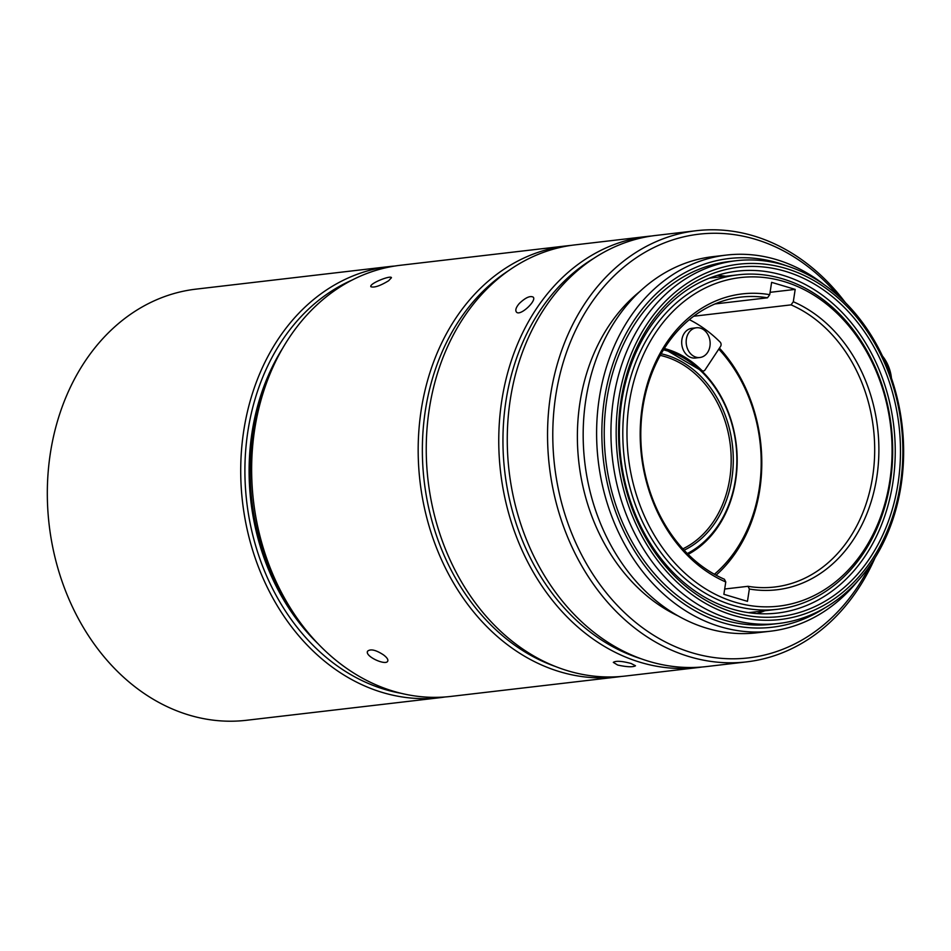 <?xml version="1.0" encoding="UTF-8"?>
<svg xmlns="http://www.w3.org/2000/svg" width="951" height="951" viewBox="0 0 951 951"><rect width="100%" height="100%" fill="white"/><g stroke="black" fill="none" stroke-linecap="round" stroke-linejoin="round"><path stroke-width="1.43" d="M647.512 236.407L574.998 244.882A217.042 173.272 83.3 0 0 426.274 444.723A217.042 173.272 83.3 0 0 567.973 670.847A217.042 173.272 83.3 0 0 625.342 676.042L697.868 667.566A217.042 173.272 -96.7 0 1 640.498 662.383A217.042 173.272 -96.7 0 1 498.788 436.259A217.042 173.272 -96.7 0 1 647.512 236.407A217.042 173.272 -96.7 0 1 651.78 235.979M631.095 663.477C621.788 661.016 615.856 660.66 613.312 662.372L617.663 665.046C627.042 667.055 632.986 667.293 635.506 665.771L631.095 663.477M702.111 667.008A217.042 173.272 -96.7 0 1 697.868 667.566M519.329 303.452C516.084 307.268 515.097 310.109 516.369 311.964C519.769 316.909 537.149 300.54 533.19 297.116C530.076 295.523 525.463 297.639 519.329 303.452M640.796 658.674A214.046 170.883 -96.7 0 1 504.755 471.601A214.046 170.883 -96.7 0 1 594.03 258.22M891.432 378.094A26.2 15.489 -110.4 0 0 882.54 356.138M890.172 374.516A29.933 17.7 -110.4 0 0 883.848 358.967M724.686 589.026L747.997 586.303L749.352 589.014L747.462 601.353L723.877 594.304L725.768 581.964L724.424 579.254A145.943 116.509 83.3 0 1 641.093 424.039A145.943 116.509 83.3 0 1 740.817 297.104A145.943 116.509 83.3 0 1 767.493 297.806L769.728 294.679L771.618 282.34L795.191 289.401L793.3 301.74L791.066 304.867L693.707 316.231M715.033 303.94L767.493 297.806M388.626 280.747C380.186 285.859 374.278 287.856 370.902 286.738C368.798 283.648 390.968 274.898 391.455 277.716L388.626 280.747M770.084 292.326L795.191 289.401M749.352 589.014A148.938 118.899 83.3 0 0 876.834 476.938A148.938 118.899 83.3 0 0 793.3 301.74M769.728 294.679A148.938 118.899 83.3 0 0 642.246 406.755A148.938 118.899 83.3 0 0 725.768 581.964M889.803 480.826A165.403 132.046 -96.7 0 1 673.165 561.209A165.403 132.046 -96.7 0 1 715.651 283.517A165.403 132.046 -96.7 0 1 889.803 480.826M283.362 596.099A202.076 161.325 -96.7 0 1 260.645 401.465M875.086 557.75A217.042 173.272 -96.7 0 1 746.666 661.872L706.367 666.58A217.042 173.272 -96.7 0 1 509.094 471.09A217.042 173.272 -96.7 0 1 656.024 235.42L696.31 230.713A217.042 173.272 -96.7 0 1 845.273 302.454M746.666 661.872A217.042 173.272 -96.7 0 1 549.381 466.394A217.042 173.272 -96.7 0 1 696.31 230.713M770.31 631.226L756.877 632.795A189.356 151.161 -96.7 0 1 584.77 462.257A189.356 151.161 -96.7 0 1 712.953 256.651L726.386 255.082A189.356 151.161 83.3 0 0 596.634 429.424A189.356 151.161 83.3 0 0 720.264 626.697A189.356 151.161 83.3 0 0 770.31 631.226A189.356 151.161 83.3 0 0 858.099 580.55M823.495 284.171A189.356 151.161 83.3 0 0 776.432 259.611A189.356 151.161 83.3 0 0 726.386 255.082M785.585 265.46A185.611 148.178 83.3 0 0 605.169 394.558A185.611 148.178 83.3 0 0 723.057 622.81A185.611 148.178 83.3 0 0 825.527 607.487M892.87 482.668A172.143 137.419 -96.7 0 1 777.264 613.086A172.143 137.419 -96.7 0 1 620.801 458.049A172.143 137.419 -96.7 0 1 737.334 271.13A172.143 137.419 -96.7 0 1 892.87 482.668M764.842 610.768A172.143 137.419 -96.7 0 1 756.901 613.561M717.411 275.362A172.143 137.419 -96.7 0 1 725.779 276.254M719.432 348.114A145.943 116.509 -96.7 0 1 716.067 575.189M718.778 349.112A142.947 114.12 -96.7 0 1 714.391 574.261M689.368 319.655A142.198 113.526 -96.7 0 1 720.145 342.11A2.996 2.389 -96.7 0 1 720.585 346.366L705.012 369.975A2.996 2.389 -96.7 0 1 703.478 370.985A2.996 2.389 -96.7 0 1 701.707 370.308A104.776 83.652 -96.7 0 0 664.321 348.518M700.376 328.131A14.966 11.947 -96.7 0 1 710.147 343.727A14.966 11.947 -96.7 0 1 699.888 357.505A14.966 11.947 -96.7 0 1 686.289 344.024A14.966 11.947 -96.7 0 1 696.417 327.774A14.966 11.947 -96.7 0 1 700.376 328.131M696.417 327.774L691.936 328.297A14.966 11.947 83.3 0 0 681.689 342.075A14.966 11.947 83.3 0 0 691.46 357.671A14.966 11.947 83.3 0 0 695.407 358.028L699.888 357.505M688.144 554.374A108.521 86.636 -96.7 0 0 735.682 480.184A108.521 86.636 -96.7 0 0 701.921 371.056L664.143 348.803M663.513 349.825A107.023 85.447 -96.7 0 1 735.396 479.732A107.023 85.447 -96.7 0 1 687.3 553.53M661.159 353.784A102.53 81.857 -96.7 0 1 731.866 478.674A102.53 81.857 -96.7 0 1 684.102 550.213M660.256 355.389A101.032 80.657 -96.7 0 1 729.786 478.424A101.032 80.657 -96.7 0 1 682.854 548.858M747.997 586.303A145.943 116.509 83.3 0 0 774.673 587.017A145.943 116.509 83.3 0 0 874.397 460.082A145.943 116.509 83.3 0 0 791.066 304.867M621.3 676.446A217.042 173.272 -96.7 0 1 617.282 676.981A217.042 173.272 -96.7 0 1 420.009 481.503A217.042 173.272 -96.7 0 1 566.939 245.822A217.042 173.272 -96.7 0 1 570.969 245.406M555.432 666.496A214.046 170.883 -96.7 0 1 424.17 481.016A214.046 170.883 -96.7 0 1 509.165 270.274M617.282 676.981L450.75 696.429A217.042 173.272 -96.7 0 1 253.477 500.951A217.042 173.272 -96.7 0 1 400.395 265.27L566.939 245.822M383.443 654.847C386.879 657.426 388.317 659.507 387.746 661.076C386.082 666.092 364.328 656.249 367.621 651.162C370.605 648.713 375.883 649.937 383.443 654.847L383.443 654.847M890.362 481.741A168.398 134.436 -96.7 0 1 777.276 609.318A168.398 134.436 -96.7 0 1 624.225 457.657A168.398 134.436 -96.7 0 1 738.214 274.803A168.398 134.436 -96.7 0 1 890.362 481.741M677.885 615.82A182.616 145.788 -96.7 0 1 578.921 462.947A182.616 145.788 -96.7 0 1 639.999 291.375M869.999 565.5A213.297 170.288 -96.7 0 1 626.079 614.084A213.297 170.288 -96.7 0 1 589.977 304.998A213.297 170.288 -96.7 0 1 838.532 296.082M778.477 623.499L771.76 624.272A182.616 145.788 -96.7 0 1 605.775 459.808A182.616 145.788 -96.7 0 1 729.405 261.513L736.122 260.729A182.616 145.788 -96.7 0 1 901.12 485.141A182.616 145.788 -96.7 0 1 778.477 623.499A182.616 145.788 -96.7 0 1 612.492 459.024A182.616 145.788 -96.7 0 1 736.122 260.729M898.053 483.286A175.876 140.415 -96.7 0 1 667.685 568.769A175.876 140.415 -96.7 0 1 712.87 273.484A175.876 140.415 -96.7 0 1 898.053 483.286M900.407 484A178.871 142.805 -96.7 0 1 666.128 570.933A178.871 142.805 -96.7 0 1 712.085 270.619A178.871 142.805 -96.7 0 1 900.407 484M283.053 347.626A208.816 166.698 83.3 0 0 317.586 643.316M352.452 279.915A214.046 170.883 83.3 0 0 246.713 501.736A214.046 170.883 83.3 0 0 400.716 693.231M394.95 266.018A217.042 173.272 83.3 0 0 389.482 266.542L196.084 289.128A217.042 173.272 83.3 0 0 49.155 524.809A217.042 173.272 83.3 0 0 246.428 720.287L439.826 697.701A217.042 173.272 83.3 0 0 445.27 696.952M389.482 266.542A217.042 173.272 83.3 0 0 242.553 502.223A217.042 173.272 83.3 0 0 439.826 697.701M269.276 375.8A205.82 164.309 83.3 0 0 297.687 619.077M701.018 370.391L701.707 370.308M748.52 612.67L777.276 609.318M709.458 278.156L738.214 274.803M702.028 371.152L703.478 370.985"/></g></svg>
